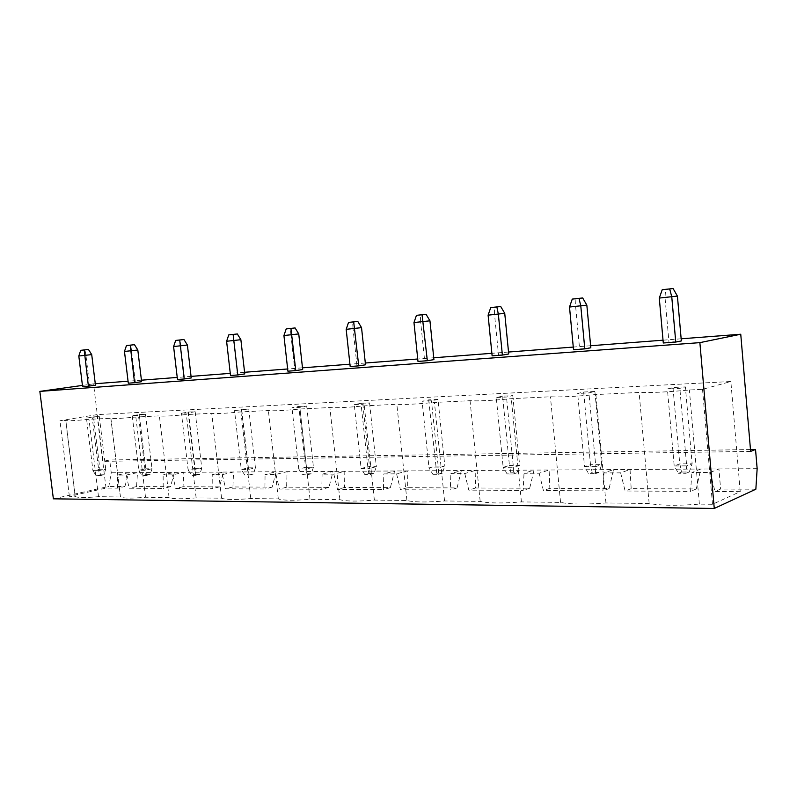 <?xml version="1.0" encoding="UTF-8"?>
<svg xmlns="http://www.w3.org/2000/svg" width="797" height="797" viewBox="0 0 797 797"><rect width="100%" height="100%" fill="white"/><g stroke="black" fill="none" stroke-linecap="round" stroke-linejoin="round"><path stroke-width="0.6" stroke-dasharray="3.98 2.99" d="M750.635 451.411L103.032 461.353L93.528 383.855L82.43 385.419M681.166 338.795L663.034 340.189M590.627 345.739L573.272 347.074M508.526 352.035L491.879 353.31M433.737 357.773L417.738 358.999M365.315 363.014L349.923 364.199M302.481 367.835L287.647 368.971M244.579 372.279L230.273 373.375M191.051 376.383L177.233 377.439M141.428 380.189L128.058 381.205M95.281 383.726L93.528 383.855M750.475 449.538L109.697 459.999L103.032 461.353M492.128 355.851L508.715 353.978M417.987 361.42L433.927 359.626M350.172 366.52L365.504 364.797M287.896 371.193L302.671 369.539M82.579 386.625L95.461 385.19M128.297 383.188L141.607 381.703M177.472 379.492L191.24 377.957M230.512 375.507L244.769 373.913M573.521 349.734L590.816 347.781M663.283 342.989L681.345 340.947M53.369 498.822L108.84 486.429L111.251 472.78L109.697 459.999M757.15 468.676L111.251 472.78M504.74 313.331L494.529 314.357L498.514 354.755M488.103 315.164L494.529 314.357L494.578 307.144M429.952 320.812L420.627 321.739L424.602 360.334M413.972 322.556L420.627 321.739L420.457 314.875M361.539 327.647L353.001 328.494L356.946 365.444M346.177 329.33L353.001 328.494L352.643 321.938M298.745 333.923L290.875 334.7L294.8 370.137M283.931 335.537L290.875 334.7L290.367 328.434M91.715 354.605L85.907 355.183L89.643 385.628M78.803 356.02L85.907 355.183L84.98 349.843M137.811 350.003L131.565 350.62L135.36 382.171M124.471 351.457L131.565 350.62L130.728 345.071M173.597 346.556L180.67 345.719L184.515 378.465M187.395 345.041L180.67 345.719L179.923 339.94M240.873 339.701L233.621 340.429L237.506 374.46M226.597 341.265L233.621 340.429L232.983 334.411M569.506 307.034L575.613 306.257L579.588 348.628M586.841 305.131L575.613 306.257L575.932 298.666M677.41 296.085L664.997 297.321L668.942 341.883M659.288 298.068L664.997 297.321L665.634 289.311M755.855 489.209L720.608 489.059L714.999 491.51L740.224 491.649L712.498 504.282L699.377 504.112C677.679 505.836 660.932 505.637 649.147 503.495L605.959 502.957C585.596 504.601 570.463 504.411 560.56 502.399L521.417 501.911C502.24 503.475 488.491 503.305 480.183 501.403L444.557 500.964C426.435 502.459 413.892 502.299 406.928 500.496L374.361 500.088C357.186 501.532 345.699 501.383 339.901 499.659L310.003 499.291C293.695 500.675 283.134 500.546 278.322 498.902L250.796 498.563C235.254 499.888 225.511 499.769 221.566 498.195L196.132 497.886C181.298 499.161 172.282 499.052 169.084 497.547L145.512 497.258C131.555 498.474 123.216 498.384 120.486 497.009L98.499 496.67C85.438 497.826 77.707 497.776 75.297 496.521L69.379 496.312L106.021 488.103L117.548 488.162L124.9 486.499L108.84 486.429M124.9 486.499L128.745 472.671L117.408 475.122L126.155 475.082L137.492 472.621L136.566 486.549L170.518 486.698L174.443 472.382L163.136 474.912L172.521 474.873L183.828 472.322L183.031 486.748L219.474 486.907L223.479 472.073L212.231 474.693L222.323 474.643L233.551 472.003L232.923 486.967L272.136 487.136L276.2 471.734L265.062 474.454L275.951 474.404L287.059 471.665L286.621 487.196L328.932 487.375L333.076 471.376L322.098 474.195L333.863 474.145L344.802 471.296L344.583 487.445L390.371 487.634L394.595 470.987L383.835 473.916L396.597 473.856L407.297 470.907L407.347 487.714L457.06 487.923L461.353 470.559L450.903 473.617L464.79 473.557L475.171 470.469L475.52 488.003L529.696 488.232L534.05 470.1L524.008 473.288L539.18 473.219L549.133 470.001L549.85 488.322L609.107 488.581L613.521 469.592L603.996 472.93L620.644 472.85L630.038 469.493L631.194 488.671L696.289 488.95L700.752 469.034L691.916 472.531L710.257 472.442L718.934 468.925L720.608 489.059M710.257 472.442L714.999 491.51M106.021 488.103L97.015 414.619L730.849 381.514L702.526 389.344L689.375 389.992C667.557 392.044 650.8 392.861 639.084 392.443L595.867 394.555C575.394 396.498 560.251 397.235 550.438 396.776L511.295 398.689C492.018 400.522 478.27 401.2 470.051 400.702L434.435 402.445C416.233 404.189 403.7 404.796 396.836 404.278L364.299 405.872C347.054 407.526 335.577 408.094 329.868 407.546L300.021 409.01C283.642 410.594 273.092 411.113 268.38 410.555L240.903 411.9C225.302 413.414 215.579 413.882 211.733 413.324L186.349 414.56C171.465 416.014 162.468 416.452 159.37 415.875L135.849 417.03C121.851 418.395 113.533 418.814 110.893 418.276L88.975 419.312C75.874 420.607 68.163 421.005 65.832 420.517L59.944 420.736L97.015 414.619M740.224 491.649L730.849 381.514M620.644 472.85L625.117 491.002L690.551 491.37L691.916 472.531M539.18 473.219L543.405 490.553L602.931 490.882L603.996 472.93M464.79 473.557L468.805 490.135L523.181 490.434L524.008 473.288M396.597 473.856L400.423 489.747L450.285 490.025L450.903 473.617M333.863 474.145L337.5 489.398L383.407 489.657L383.835 473.916M275.951 474.404L279.428 489.069L321.809 489.308L322.098 474.195M222.323 474.643L225.651 488.77L264.913 488.989L265.062 474.454M172.521 474.873L175.719 488.491L212.191 488.691L212.231 474.693M126.155 475.082L129.224 488.232L163.196 488.422L163.136 474.912M117.548 488.162L117.408 475.122M712.498 504.282L702.526 389.344M699.377 504.112L689.375 389.992M649.147 503.495L639.084 392.443M605.959 502.957L595.867 394.555M560.56 502.399L550.438 396.776M521.417 501.911L511.295 398.689M480.183 501.403L470.051 400.702M444.557 500.964L434.435 402.445M406.928 500.496L396.836 404.278M374.361 500.088L364.299 405.872M339.901 499.659L329.868 407.546M310.003 499.291L300.021 409.01M278.322 498.902L268.38 410.555M250.796 498.563L240.903 411.9M221.566 498.195L211.733 413.324M196.132 497.886L186.349 414.56M169.084 497.547L159.37 415.875M145.512 497.258L135.849 417.03M120.407 496.949L110.823 418.246M98.499 496.67L88.975 419.312M75.137 496.382L65.683 420.457M69.379 496.312L59.944 420.736M696.289 488.95L690.551 491.37M631.194 488.671L625.117 491.002M609.107 488.581L602.931 490.882M549.85 488.322L543.405 490.553M136.566 486.549L129.224 488.232M529.696 488.232L523.181 490.434M170.518 486.698L163.196 488.422M475.52 488.003L468.805 490.135M183.031 486.748L175.719 488.491M457.06 487.923L450.285 490.025M219.474 486.907L212.191 488.691M407.347 487.714L400.423 489.747M232.923 486.967L225.651 488.77M390.371 487.634L383.407 489.657M272.136 487.136L264.913 488.989M344.583 487.445L337.5 489.398M286.621 487.196L279.428 489.069M328.932 487.375L321.809 489.308M502.588 396.139L496.262 397.534L506.503 397.026L512.8 395.621L502.588 396.139L509.432 465.448L503.166 467.341L496.262 397.534M438.001 399.407L428.676 399.885L422.111 401.24L431.456 400.771L438.001 399.407L444.826 466.046L435.501 466.135L429.005 467.949L422.111 401.24M361.001 403.302L354.267 404.627L362.834 404.199L369.559 402.874L361.001 403.302L367.796 466.753L361.121 468.497L354.267 404.627M298.815 406.45L306.696 406.052L299.841 407.347L291.961 407.745L298.815 406.45L305.56 467.331L298.765 469.005L291.961 407.745M93.478 416.851L86.445 418.017L99.296 416.552L93.478 416.851L99.914 469.224L92.94 470.668L86.445 418.017M188.451 412.039L195.175 411.7L188.182 412.936L181.447 413.264L188.451 412.039L195.046 468.347L188.112 469.901L181.447 413.264M139.246 414.53L145.502 414.211L138.479 415.416L132.222 415.725L139.246 414.53L145.761 468.795L138.798 470.3L132.222 415.725M248.754 408.991L234.537 410.614L248.754 408.991L255.429 467.789L248.156 467.859L241.272 469.473L234.537 410.614M583.663 392.034L594.891 391.466L588.913 392.901L577.646 393.469L583.663 392.034L590.487 464.701L584.54 466.683L577.646 393.469M685.38 386.884L672.987 387.511L667.378 388.986L679.841 388.358L685.38 386.884L692.135 463.764L679.751 463.884L674.212 465.956L667.378 388.986M512.8 395.621L519.634 465.358L509.432 465.448L510.907 472.84L507.161 474.016L503.166 467.341L513.417 467.261L506.503 397.026M510.907 472.84L517.044 472.81L519.634 465.358L513.417 467.261L513.308 473.986L507.161 474.016M428.676 399.885L436.756 473.199L432.871 474.315L429.005 467.949L438.36 467.869L431.456 400.771M436.756 473.199L442.355 473.169L444.826 466.046L438.36 467.869L438.48 474.295L432.871 474.315M369.559 402.874L376.353 466.673L367.796 466.753L368.862 473.528L364.867 474.604L361.121 468.497L369.698 468.427L362.834 404.199M368.862 473.528L373.992 473.498L376.353 466.673L369.698 468.427L370.007 474.574L364.867 474.604M306.696 406.052L313.44 467.251L306.656 468.935L299.841 407.347M306.656 468.935L298.765 469.005L302.392 474.853L307.124 474.833L306.656 468.935M307.124 474.833L311.189 473.807L313.44 467.251L305.56 467.331L306.456 473.826L302.392 474.853M99.296 416.552L105.742 469.164L99.914 469.224L100.342 474.823L96.158 475.709L92.94 470.668L98.768 470.628L92.273 417.728M100.342 474.823L103.839 474.803L105.742 469.164L98.768 470.628L99.655 475.689L96.158 475.709M195.175 411.7L201.79 468.287L194.857 469.841L188.182 412.936M194.857 469.841L188.112 469.901L191.519 475.311L195.574 475.301L194.857 469.841M195.574 475.301L199.728 474.345L201.79 468.287L195.046 468.347L195.683 474.364L191.519 475.311M145.502 414.211L152.028 468.746L145.064 470.25L138.479 415.416M145.064 470.25L138.798 470.3L142.115 475.52L145.871 475.5L145.064 470.25M145.871 475.5L150.045 474.584L152.028 468.746L145.761 468.795L146.289 474.594L142.115 475.52M241.481 409.359L248.913 474.105L244.789 475.092L241.272 469.473L248.564 469.413L241.81 410.256M248.913 474.105L253.287 474.085L255.429 467.789L248.564 469.413L249.162 475.072L244.789 475.092M594.891 391.466L601.705 464.601L595.807 466.594L588.913 392.901M595.807 466.594L584.54 466.683L588.674 473.677L595.429 473.647L595.807 466.594M595.429 473.647L598.965 472.422L601.705 464.601L590.487 464.701L592.231 472.452L588.674 473.677M672.987 387.511L679.751 463.884L681.804 472.023L678.496 473.308L674.212 465.956L686.665 465.856L679.841 388.358M681.804 472.023L689.246 471.983L692.135 463.764L686.665 465.856L685.958 473.279L678.496 473.308M517.044 472.81L513.308 473.986M442.355 473.169L438.48 474.295M373.992 473.498L370.007 474.574M311.189 473.807L306.456 473.826M103.839 474.803L99.655 475.689M199.728 474.345L195.683 474.364M150.045 474.584L146.289 474.594M253.287 474.085L249.162 475.072M598.965 472.422L592.231 472.452M689.246 471.983L685.958 473.279M110.893 418.276L120.486 497.009M65.832 420.517L75.297 496.521"/><path stroke-width="1.2" d="M740.752 334.232L699.876 342.64L714.261 508.466L755.855 489.209L757.15 468.676L755.536 449.458L750.635 451.411L740.752 334.232L681.166 338.795M663.034 340.189L590.627 345.739M573.272 347.074L508.526 352.035M491.879 353.31L433.737 357.773M417.738 358.999L365.315 363.014M349.923 364.199L302.481 367.835M287.647 368.971L244.579 372.279M230.273 373.375L191.051 376.383M177.233 377.439L141.428 380.189M128.058 381.205L95.281 383.726M755.536 449.458L750.475 449.538M82.43 385.419L39.85 391.387L53.369 498.822L714.261 508.466M699.876 342.64L39.85 391.387M502.379 355.083L508.715 353.978L504.74 313.331L488.103 315.164L492.128 355.851L502.379 355.083L498.344 314.138L496.86 306.955L500.705 306.506L504.74 313.331M427.341 360.722L417.987 361.42L413.972 322.556L429.952 320.812L433.927 359.626L427.341 360.722L422.061 314.755L416.462 315.333L413.972 322.556M358.74 365.873L365.504 364.797L361.539 327.647L346.177 329.33L350.172 366.52L358.74 365.873L353.679 321.878L357.773 321.41L361.539 327.647M295.777 370.605L302.671 369.539L298.745 333.923L283.931 335.537L287.896 371.193L295.777 370.605L290.925 328.414L295.089 327.936L298.745 333.923M88.397 386.186L95.461 385.19L91.715 354.605L78.803 356.02L82.579 386.625L88.397 386.186L84.203 349.963L88.467 349.475L91.715 354.605M134.544 382.719L141.607 381.703L137.811 350.003L124.471 351.457L128.297 383.188L134.544 382.719L130.21 345.171L134.474 344.683L137.811 350.003M184.207 378.983L191.24 377.957L187.395 345.041L173.597 346.556L177.472 379.492L184.207 378.983L179.714 340.01L175.679 340.429L183.958 339.522L187.395 345.041M237.785 374.959L230.512 375.507L226.597 341.265L240.873 339.701L244.769 373.913L237.785 374.959L233.123 334.441L228.759 334.899L226.597 341.265M584.799 348.887L590.816 347.781L586.841 305.131L569.506 307.034L573.521 349.734L584.799 348.887L580.784 305.909L579.021 298.397L572.266 299.094L582.677 297.958L586.841 305.131M675.756 342.052L663.283 342.989L659.288 298.068L677.41 296.085L681.345 340.947L675.756 342.052L671.761 296.823L669.689 288.942L662.217 289.719L659.288 298.068M500.705 306.506L490.723 307.592L488.103 315.164M496.86 306.955L490.723 307.592M422.061 314.755L426.046 314.287L429.952 320.812M426.046 314.287L416.462 315.333M357.773 321.41L348.548 322.416L346.177 329.33M353.679 321.878L348.548 322.416M295.089 327.936L286.203 328.912L283.931 335.537M290.925 328.414L286.203 328.912M88.467 349.475L80.726 350.321L78.803 356.02M84.203 349.963L80.726 350.321M134.474 344.683L126.464 345.559L124.471 351.457M130.21 345.171L126.464 345.559M175.679 340.429L173.597 346.556M179.714 340.01L183.958 339.522M233.123 334.441L237.337 333.963L240.873 339.701M237.337 333.963L228.759 334.899M572.266 299.094L569.506 307.034M579.021 298.397L582.677 297.958M669.689 288.942L673.086 288.534L677.41 296.085M673.086 288.534L662.217 289.719"/></g></svg>
